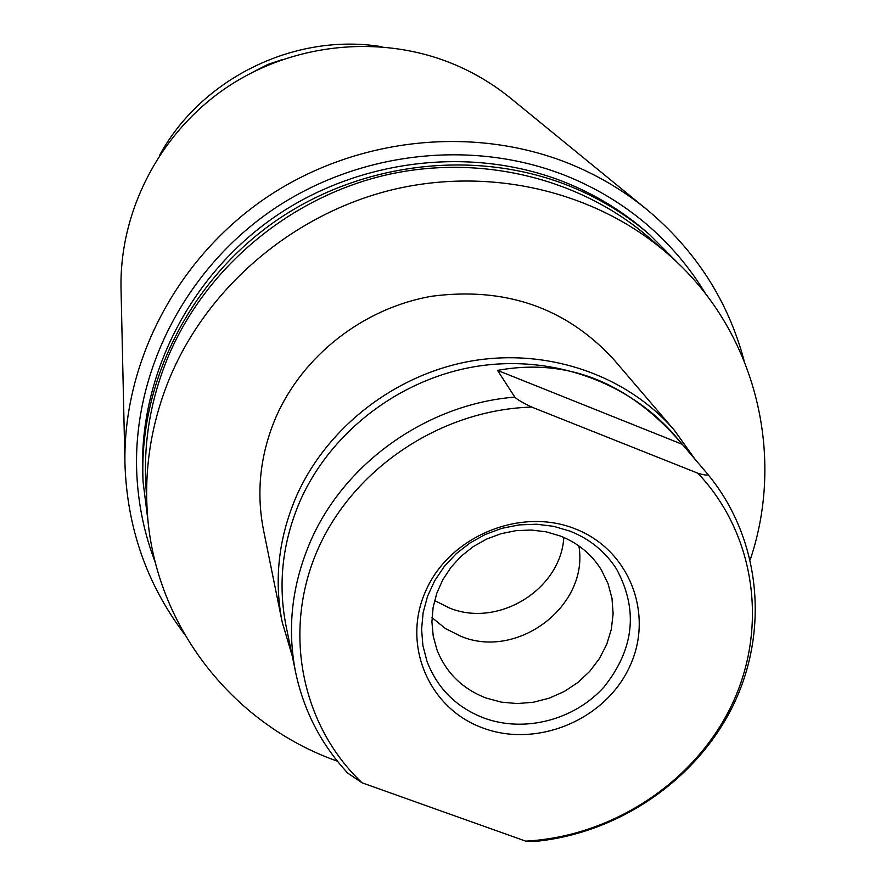 <?xml version="1.0" encoding="UTF-8"?>
<svg xmlns="http://www.w3.org/2000/svg" width="886" height="886" viewBox="0 0 886 886"><rect width="100%" height="100%" fill="white"/><g stroke="black" fill="none" stroke-linecap="round" stroke-linejoin="round"><path stroke-width="1.33" d="M680.359 265.512L649.626 234.657C627 215.254 601.66 199.616 573.607 187.732C480.046 148.394 363.792 160.576 276.665 220.304C189.67 280.242 138.415 382.818 143.089 481.918L148.516 525.132M750.276 559.62C786.181 452.879 754.861 328.252 667.014 253.197L648.74 237.382C579.056 177.189 477.022 152.835 381.921 175.96C286.931 199.439 204.976 269.233 168.085 356.925C151.129 397.947 143.698 439.932 145.78 482.903L147.01 507.036C152.148 622.459 231.135 723.829 337.389 761.174M649.626 234.657L645.141 230.803C622.692 211.555 597.552 196.027 569.72 184.244C476.901 145.204 361.632 157.265 275.247 216.494C188.995 275.934 138.172 377.669 142.812 476.015L143.089 481.918M184.144 633.689C146.832 584.206 127.108 527.691 124.959 464.153C122.7 361.876 177.289 257.35 267.572 196.758C357.988 136.4 477.421 124.793 573.641 165.438C600.343 176.79 624.719 191.454 646.769 209.439C695.543 250.217 727.96 300.531 744.018 360.38M124.959 464.153L121.028 288.758C119.344 210.901 159.945 132.457 226.96 87.293C294.097 42.329 382.962 33.989 455.515 64.944C475.66 73.593 494.111 84.768 510.89 98.446L646.769 209.439M381.966 46.759C295.293 32.328 201.532 78.101 159.591 155.305M281.969 59.705L267.705 64.479L254.78 71.157M667.014 253.197C595.148 191.121 489.714 166.014 391.346 189.992C293.089 214.301 208.265 286.488 170.101 377.048C152.558 419.399 144.861 462.725 147.01 507.036M695.111 459.369L674.556 430.507L613.577 359.284C566.043 307.73 505.507 286.699 431.969 296.212C363.559 307.94 302.458 355.696 275.612 417.937C260.119 454.861 256.087 492.273 263.53 530.16L282.169 622.05L292.258 655.972M674.556 430.507C627.476 375.586 548.5 347.821 471.706 360.967C394.946 374.291 326.214 427.838 295.968 497.256C278.514 538.422 273.918 580.02 282.169 622.05M680.957 442.701L675.453 436.233C628.927 381.567 550.583 353.824 474.309 366.749C398.08 379.873 329.758 432.977 299.701 501.886C282.291 542.941 277.761 584.406 286.123 626.28L295.714 672.751C303.953 711.192 321.319 744.672 347.81 773.168L362.075 782.814L525.653 841.135C611.96 836.572 694.347 782.537 731.437 705.677C768.406 628.838 756.135 534.779 697.88 473.224L531.744 407.084C522.219 402.499 516.582 399.176 514.832 397.116L497.522 370.37L682.342 444.34L680.957 442.701C627.952 381.899 566.807 357.778 497.522 370.37M697.88 473.224C705.389 475.439 708.578 475.649 707.438 473.855L682.342 444.34M531.744 407.084C441.006 409.697 353.182 468.461 317.664 549.774C282.058 631.12 301.428 725.568 362.075 782.814M483.18 728.104C537.171 748.194 604.994 719.908 629.381 667.224C654.566 614.862 629.758 549.674 574.87 528.732C520.359 506.98 449.745 536.24 425.9 590.552C401.236 644.576 428.835 708.789 483.18 728.104M486.004 698.002L501.332 702.144L517.313 703.573L533.45 702.233L549.231 698.179L564.172 691.545L577.783 682.552L589.644 671.455L599.39 658.619L606.688 644.432L611.318 629.348L613.112 613.832L612.005 598.393L608.006 583.509L601.24 569.676C591.538 554.215 577.916 542.996 560.351 536.008L546.153 531.833L531.268 530.027L516.128 530.636L501.166 533.649L486.791 538.987L473.423 546.496L461.418 555.976L451.129 567.14L442.845 579.677L436.787 593.243L433.11 607.442L431.914 621.872L433.221 636.148L436.986 649.859C446.09 672.806 462.426 688.865 486.004 698.002M563.828 537.437C560.772 589.578 498.209 628.085 449.457 608.006L434.583 600.531M525.653 841.135L534.07 841.523C618.151 833.715 696.673 780.223 733.287 705.123C769.701 630.012 760.587 537.813 707.438 473.855M578.879 545.92C589.212 605.625 517.812 660.103 460.964 636.336L445.381 628.517L432.003 617.608M570.03 531.146L553.728 526.35L536.65 524.235L519.262 524.889L502.052 528.289L485.506 534.347L470.089 542.896L456.224 553.695L444.307 566.453L434.661 580.784L427.55 596.3L423.154 612.558L421.592 629.126L422.888 645.517L426.997 661.31C437.352 688.444 456.39 707.382 484.11 718.092C524.678 732.999 574.693 719.897 604.13 686.849C634.332 648.873 638.429 609.546 616.412 568.845C605.271 551.59 589.81 539.031 570.03 531.146M705.821 294.163C689.873 267.55 669.86 244.027 645.783 223.582C623.445 204.744 598.537 189.493 571.049 177.842C477.067 138.249 360.347 150.177 272.589 209.805C184.952 269.665 132.856 372.386 136.721 472.083C138.028 503.636 144.263 533.893 155.438 562.843M295.714 672.751C286.942 628.85 291.771 585.303 310.178 542.132C343.857 463.245 426.997 404.049 514.832 397.116"/></g></svg>
